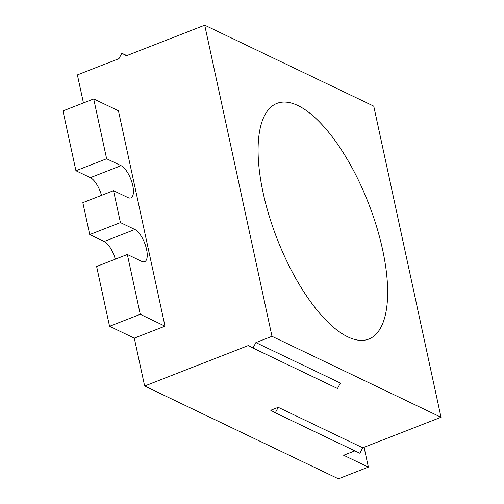 <?xml version="1.0" encoding="UTF-8"?>
<svg xmlns="http://www.w3.org/2000/svg" width="504" height="504" viewBox="0 0 504 504"><rect width="100%" height="100%" fill="white"/><g stroke="black" fill="none" stroke-linecap="round" stroke-linejoin="round"><path stroke-width="0.76" d="M263.088 192.604A126.472 49.014 68.7 0 0 345.259 335.551A126.472 49.014 68.7 0 0 368.846 339.047A126.472 49.014 68.7 0 0 382.643 249.852A126.472 49.014 68.7 0 0 276.885 103.408A126.472 49.014 68.7 0 0 263.088 192.604M271.984 336.313L441.013 417.255L373.748 106.142L204.719 25.2L271.984 336.313L255.881 342.6L252.995 348.05L248.39 345.524L144.642 386.014L338.404 478.8L368.367 467.107L343.634 455.263L354.873 450.872M106.634 158.76L121.067 165.671L90.355 177.654L75.921 170.743L106.634 158.76L93.7 98.929L118.434 110.773L165.003 326.164L134.291 338.146L144.642 386.014M134.291 338.146L109.557 326.302L96.623 266.471L127.336 254.488L141.763 261.4A17.445 6.76 -111.3 0 0 144.654 261.696A17.445 6.76 -111.3 0 0 145.725 246.204A17.445 6.76 -111.3 0 0 134.864 229.49L104.152 241.473A17.445 6.76 -111.3 0 1 115.303 259.182M121.067 165.671A17.445 6.76 -111.3 0 1 131.928 182.385A17.445 6.76 -111.3 0 1 130.857 197.877A17.445 6.76 -111.3 0 1 127.966 197.581L113.532 190.669L82.826 202.652L89.725 234.562L104.152 241.473M90.355 177.654A17.445 6.76 -111.3 0 1 101.506 195.363M75.921 170.743L62.987 110.918L93.7 98.929M126.806 55.604L121.829 53.222L118.95 58.672L77.377 74.894L83.437 102.936M121.829 53.222L126.441 55.749L204.719 25.2M278.221 407.333L270.73 410.262L275.335 412.789L278.221 407.333L362.735 447.804L441.013 417.255M252.995 348.05L337.51 388.521L340.389 383.071L255.881 342.6M275.335 412.789L359.85 453.26L362.735 447.804M364.083 447.281L368.367 467.107M89.725 234.562L120.437 222.579L134.864 229.49M109.557 326.302L140.269 314.32L127.336 254.488M140.269 314.32L165.003 326.164M120.437 222.579L113.532 190.669"/></g></svg>
